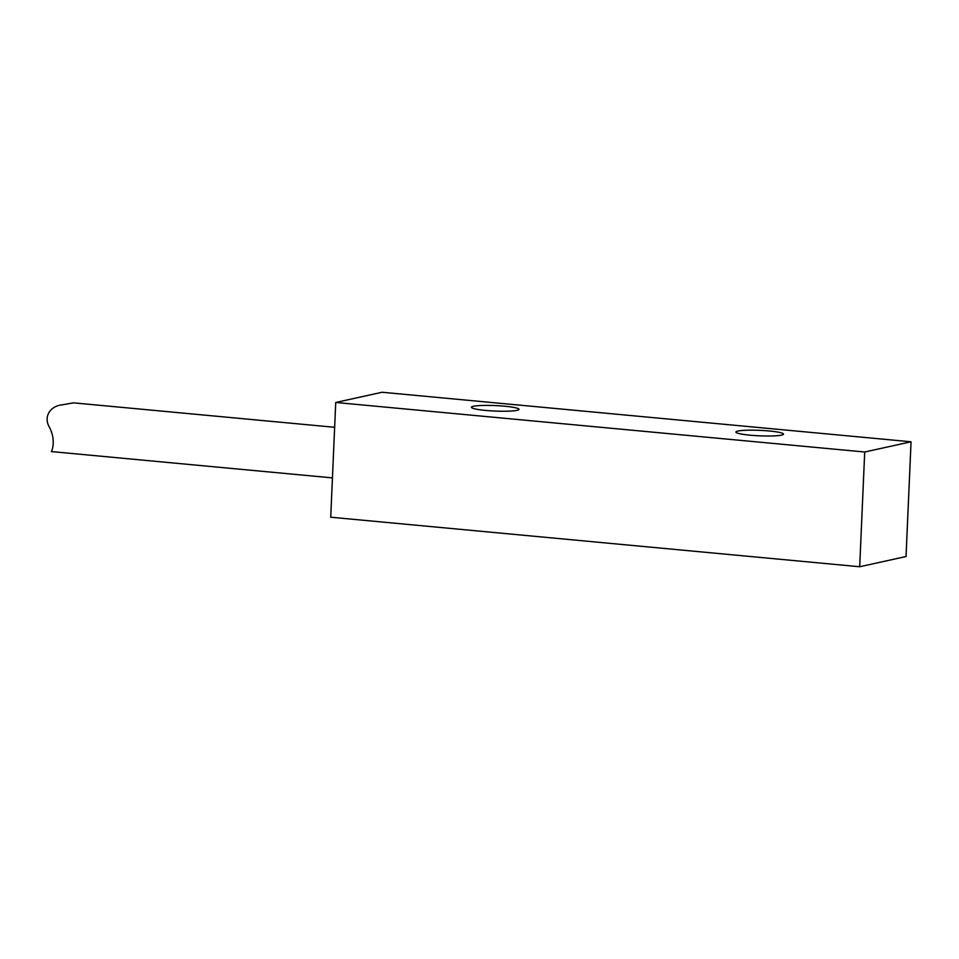 <?xml version="1.0" encoding="UTF-8"?>
<svg xmlns="http://www.w3.org/2000/svg" width="959" height="959" viewBox="0 0 959 959"><rect width="100%" height="100%" fill="white"/><g stroke="black" fill="none" stroke-linecap="round" stroke-linejoin="round"><path stroke-width="1.44" d="M859.696 566.745L906.039 556.532L911.05 441.787L382.078 392.255L335.734 402.468L330.723 517.213L859.696 566.745L864.706 452.001L911.05 441.787M781.489 435.134A23.819 2.745 -177.5 0 1 756.124 435.65A23.819 2.745 -177.5 0 1 736.044 432.377A23.819 2.745 -177.5 0 1 759.816 430.351A23.819 2.745 -177.5 0 1 783.323 434.439A23.819 2.745 -177.5 0 1 781.489 435.134M517.009 410.368A23.819 2.745 -177.5 0 1 491.631 410.884A23.819 2.745 -177.5 0 1 471.552 407.611A23.819 2.745 -177.5 0 1 495.323 405.585A23.819 2.745 -177.5 0 1 518.831 409.673A23.819 2.745 -177.5 0 1 517.009 410.368M864.706 452.001L335.734 402.468M62.443 404.806L73.447 402.84L62.443 404.806C50.911 405.681 43.323 416.05 49.101 426.659C56.857 440.924 51.342 452.36 51.283 451.569L332.437 477.894M334.655 427.294L73.447 402.84"/></g></svg>
